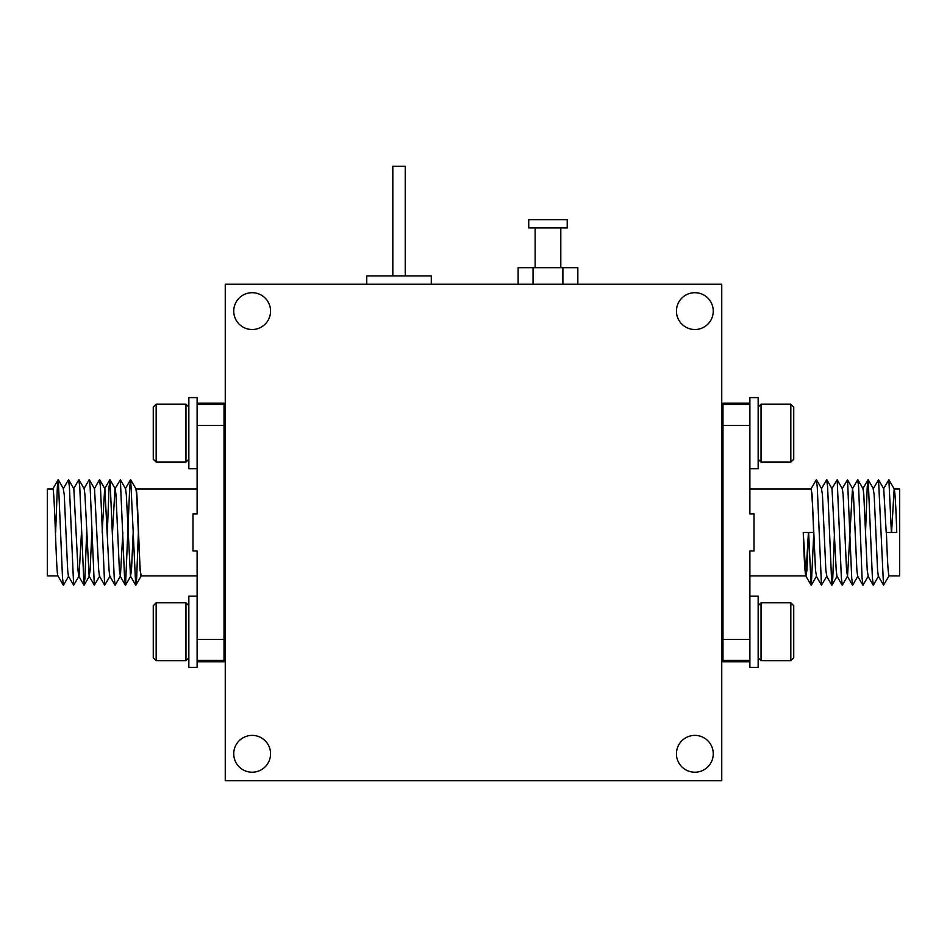 <?xml version="1.0" encoding="UTF-8"?>
<svg xmlns="http://www.w3.org/2000/svg" width="947" height="947" viewBox="0 0 947 947"><rect width="100%" height="100%" fill="white"/><g stroke="black" fill="none" stroke-linecap="round" stroke-linejoin="round"><path stroke-width="1.42" d="M252.151 772.219A18.407 18.407 0 0 1 233.743 753.812A18.407 18.407 0 0 1 252.151 735.393A18.407 18.407 0 0 1 270.558 753.812A18.407 18.407 0 0 1 252.151 772.219M694.849 329.52A18.407 18.407 0 0 1 676.442 311.113A18.407 18.407 0 0 1 694.849 292.694A18.407 18.407 0 0 1 713.257 311.113A18.407 18.407 0 0 1 694.849 329.52M252.151 329.52A18.407 18.407 0 0 1 233.743 311.113A18.407 18.407 0 0 1 252.151 292.694A18.407 18.407 0 0 1 270.558 311.113A18.407 18.407 0 0 1 252.151 329.52M694.849 772.219A18.407 18.407 0 0 1 676.442 753.812A18.407 18.407 0 0 1 694.849 735.393A18.407 18.407 0 0 1 713.257 753.812A18.407 18.407 0 0 1 694.849 772.219M431.299 284.218L431.299 275.944L366.761 275.944L366.761 284.218M721.744 563.489L722.987 563.489M721.744 501.425L722.987 501.425M721.744 422.942L721.744 417.509L722.987 415.402M722.987 441.681L721.744 428.825M721.744 616.095L722.987 613.999M722.987 640.267L721.744 627.411M225.256 501.425L224.013 501.425M225.256 563.489L224.013 563.489M224.013 421.498L225.256 438.875M225.256 425.333L224.013 415.402L225.256 417.509M224.013 620.096L225.256 637.473M225.256 623.931L224.013 613.999L225.256 616.095L225.256 623.931M405.233 275.944L405.233 166.305L392.816 166.305L392.816 275.944M560.802 267.67L560.802 227.943M535.15 267.67L535.15 227.943M749.882 661.752L722.987 661.752L722.987 403.162L749.882 403.162M197.118 403.162L224.013 403.162L224.013 661.752L197.118 661.752M567.217 227.943L528.734 227.943L528.734 219.668L567.217 219.668L567.217 227.943M749.882 468.741L758.156 468.741L758.156 397.598L749.882 397.598L749.882 513.961L754.013 513.961L754.013 550.965L749.882 550.965L749.882 667.339L758.156 667.339L758.156 596.184L749.882 596.184M813.591 532.463C812.727 506.065 811.875 491.588 811.011 489.019L749.882 489.019M805.779 575.894L749.882 575.894M808.418 532.463L805.826 575.894C804.974 573.326 804.11 558.848 803.245 532.463L805.921 576.155L806.903 570.39L808.631 532.463L803.458 532.463M197.118 596.184L188.844 596.184L188.844 667.339L197.118 667.339L197.118 639.426L224.013 639.426M135.989 489.019C137.717 486.296 139.434 578.617 141.162 575.894L197.118 575.894M197.118 639.426L197.118 550.965L192.987 550.965L192.987 513.961L197.118 513.961L197.118 425.487L224.013 425.487M136.048 489.019L197.118 489.019M758.156 657.822L761.045 660.722L761.045 602.789L758.156 605.689M758.156 459.224L761.045 462.124L761.045 404.203L758.156 407.092M188.844 605.689L185.955 602.789L185.955 660.722L188.844 657.822M188.844 407.092L185.955 404.203L185.955 462.124L188.844 459.224M790.84 602.789L793.728 605.689L793.728 657.822L790.84 660.722L790.84 602.789L761.045 602.789M790.84 404.203L793.728 407.092L793.728 459.224L790.84 462.124L790.84 404.203L761.045 404.203M156.16 660.722L153.272 657.822L153.272 605.689L156.16 602.789L156.16 660.722L185.955 660.722M156.16 462.124L153.272 459.224L153.272 407.092L156.16 404.203L156.16 462.124L185.955 462.124M886.416 532.463C887.268 558.848 888.132 573.326 888.996 575.894L899.65 575.894L899.65 489.019L894.169 489.019C895.033 491.588 895.898 506.065 896.75 532.463L886.203 532.463L883.74 488.759L878.544 479.786L883.515 585.128L889.115 575.8M58.004 575.894C56.275 578.617 54.559 486.296 52.831 489.019L47.35 489.019L47.35 575.894L57.945 575.894M721.744 780.695L721.744 284.218L225.256 284.218L225.256 780.695L721.744 780.695M577.836 284.218L577.836 267.67L562.897 267.67L562.897 284.218M562.897 267.67L533.043 267.67L533.043 284.218M533.043 267.67L518.116 267.67L518.116 284.218M721.744 438.875L722.987 446.132L721.744 448.57M721.744 637.473L722.987 644.718L721.744 647.168M224.013 446.132L225.256 448.57M749.882 660.45L722.987 660.45M722.987 404.464L749.882 404.464M749.882 425.487L722.987 425.487M749.882 639.426L722.987 639.426M224.013 660.45L197.118 660.45M197.118 404.464L224.013 404.464M197.118 425.487L197.118 397.598L188.844 397.598L188.844 468.741L197.118 468.741M805.719 575.8L811.117 585.128L808.631 532.463L813.804 532.463L811.307 585.128L816.503 576.155L815.521 570.39L812.076 494.523L811.094 488.759L816.29 479.786L817.249 486.77L821.463 585.128L826.849 576.155L825.867 570.39L822.422 494.523L821.44 488.759L826.636 479.786L827.595 486.77L831.797 585.128L832.768 578.144L834.485 532.463M831.786 488.759L837.172 479.786L841.386 578.144L842.345 585.128L847.529 576.155L846.559 570.39L843.102 494.523L842.357 488.759L837.172 479.786M842.132 488.759L847.518 479.786L851.72 578.144L852.679 585.128L857.875 576.155M862.835 585.128L857.639 576.155L856.893 570.39L853.448 494.523L852.466 488.759L857.662 479.786L858.621 486.77L862.066 578.144L863.025 585.128L868.221 576.155L867.239 570.39L863.794 494.523L863.048 488.759L857.852 479.786M865.522 532.463L867.239 486.77L868.198 479.786L872.412 578.144L873.371 585.128L878.567 576.155M883.515 585.128L878.331 576.155L877.585 570.39L874.14 494.523L873.158 488.759L878.544 479.786M883.504 488.759L888.89 479.786L891.376 532.463M852.466 488.759L847.529 576.155M842.143 585.128L836.959 576.155L836.213 570.39L832.022 488.759L826.826 479.786M138.369 532.463L136.652 578.144L135.693 585.128L130.71 479.786L129.751 486.77L125.537 585.128L124.578 578.144L120.364 479.786L114.978 488.759L112.515 532.463M110.03 479.786L115.214 488.759L115.96 494.523L119.405 570.39L120.387 576.155L115.203 585.128L114.232 578.144L110.03 479.786L109.071 486.77L107.342 532.463M110.041 576.155L104.655 585.128L100.441 486.77L99.482 479.786L94.298 488.759M99.707 576.155L94.321 585.128L90.107 486.77L89.148 479.786L83.952 488.759M86.651 532.463L84.934 578.144L83.975 585.128L79.761 486.77L78.802 479.786L73.606 488.759M81.478 532.463L79.015 576.155L73.629 585.128L69.415 486.77L68.456 479.786L63.26 488.759L64.242 494.523L67.687 570.39L68.433 576.155L73.629 585.128M68.669 576.155L63.485 585.128L62.526 578.144L58.312 479.786L57.353 486.77L55.624 532.463M68.646 479.786L73.842 488.759L78.033 570.39L78.779 576.155L83.975 585.128M78.992 479.786L84.188 488.759L84.934 494.523L89.125 576.155L90.107 570.39L91.823 532.463M89.338 479.786L94.534 488.759L98.725 570.39L99.471 576.155L104.655 585.128M102.169 532.463L104.644 488.759L109.828 479.786M99.684 479.786L104.868 488.759L109.071 570.39L109.816 576.155L115.001 585.128M120.387 576.155L122.861 532.463M120.364 479.786L125.56 488.759L126.306 494.523L130.497 576.155L131.479 570.39L133.196 532.463M891.577 532.463L894.169 489.019M141.281 575.8L140.097 570.39L136.652 494.523L135.906 488.759L130.71 479.786M790.84 660.722L761.045 660.722M790.84 462.124L761.045 462.124M224.013 645.037L225.256 647.168M821.463 585.128L816.267 576.155M831.797 585.128L826.613 576.155M852.489 585.128L847.293 576.155M868.008 479.786L862.812 488.759M873.181 585.128L867.985 576.155M141.079 576.155L135.883 585.128M125.537 585.128L130.733 576.155M84.165 585.128L89.361 576.155M58.312 479.786L63.496 488.759M816.48 479.786L821.676 488.759M831.999 585.128L837.184 576.155M847.518 479.786L852.702 488.759M868.198 479.786L873.394 488.759M888.89 479.786L894.288 489.114M156.16 602.789L185.955 602.789M135.693 585.128L130.497 576.155M130.52 479.786L125.324 488.759M125.347 585.128L120.151 576.155M94.321 585.128L89.125 576.155M63.283 585.128L57.885 575.8M58.11 479.786L52.712 489.114M156.16 404.203L185.955 404.203"/></g></svg>
